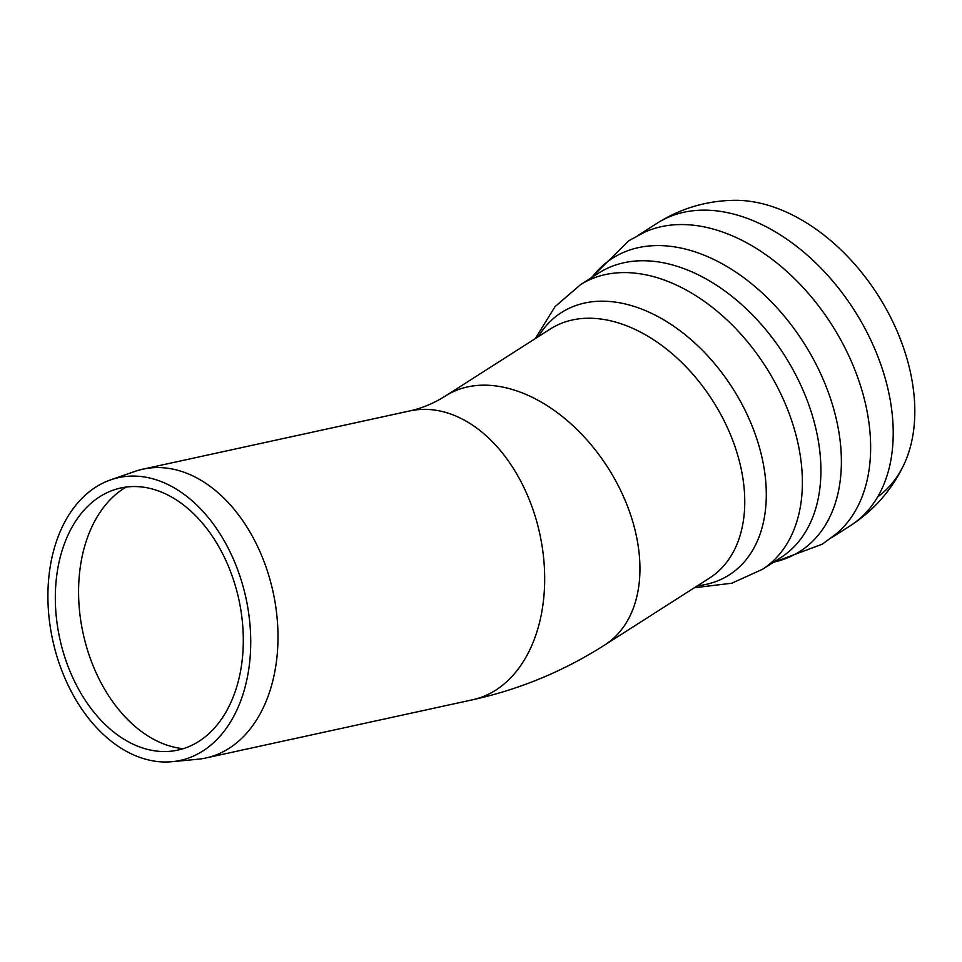 <?xml version="1.0" encoding="UTF-8"?>
<svg xmlns="http://www.w3.org/2000/svg" width="962" height="962" viewBox="0 0 962 962"><rect width="100%" height="100%" fill="white"/><g stroke="black" fill="none" stroke-linecap="round" stroke-linejoin="round"><path stroke-width="1.44" d="M539.021 530.555L539.045 530.555A147.799 100.986 -102.3 0 0 409.584 410.966A147.799 100.986 77.7 0 1 409.608 410.954A147.799 100.986 77.7 0 1 539.045 530.555A147.799 100.986 77.7 0 1 472.643 699.759L205.94 757.972A147.799 100.986 -102.3 0 0 273.088 592.039A147.799 100.986 -102.3 0 0 142.905 469.167A147.799 100.986 -102.3 0 0 140.68 469.697A147.799 100.986 -102.3 0 0 134.933 471.416L110.654 479.858A144.721 98.882 -102.3 0 0 52.706 640.127A144.721 98.882 -102.3 0 0 172.162 761.688A144.721 98.882 -102.3 0 0 246.801 602.164A144.721 98.882 -102.3 0 0 116.27 478.162A144.721 98.882 -102.3 0 0 110.654 479.858M877.693 496.825A169.949 112.891 -122.6 0 0 903.811 464.826A169.949 112.891 -122.6 0 0 877.945 295.106A169.949 112.891 -122.6 0 0 734.836 200.312C706.842 200.625 680.964 208.249 657.202 223.172L638.263 235.269M772.991 562.59L822.486 544.071L837.012 533.249A179.473 119.216 -122.6 0 0 831.709 324.663A179.473 119.216 -122.6 0 0 644.696 232.131L628.775 240.765L591.149 277.874M126.07 487.085A137.241 93.771 -102.3 0 0 83.129 633.489A137.241 93.771 -102.3 0 0 183.165 748.701M118.699 488.48A134.127 91.643 77.7 0 1 239.658 603.39A134.127 91.643 77.7 0 1 170.49 751.25A134.127 91.643 77.7 0 1 59.776 638.588A134.127 91.643 77.7 0 1 113.48 490.043A134.127 91.643 77.7 0 1 118.699 488.48M172.162 761.688L197.751 759.246A147.799 100.986 -102.3 0 0 205.94 757.972M445.586 395.899L550.396 328.956A147.799 98.184 -122.6 0 1 712.698 400.673A147.799 98.184 -122.6 0 1 709.511 578.078L604.689 645.021A147.799 98.184 -122.6 0 0 616.005 481.409A147.799 98.184 -122.6 0 0 465.259 387.445A147.799 98.184 -122.6 0 0 445.586 395.899C434.836 402.693 423.977 407.443 413.011 410.161L409.608 410.954M903.799 464.838C891.726 490.115 873.929 510.401 850.396 525.685A179.473 119.216 -122.6 0 0 854.28 310.245A179.473 119.216 -122.6 0 0 657.19 223.172M773.797 562.073A173.99 115.572 -122.6 0 0 803.631 342.604A173.99 115.572 -122.6 0 0 591.967 277.357M780.615 557.719A168.915 112.205 -122.6 0 0 784.27 354.966A168.915 112.205 -122.6 0 0 598.785 273.004L580.254 284.836A168.915 112.205 -122.6 0 1 580.687 284.56A168.915 112.205 -122.6 0 1 765.74 366.799A168.915 112.205 -122.6 0 1 762.517 569.276A168.915 112.205 -122.6 0 1 762.096 569.552L780.615 557.719M697.438 585.786A155.724 103.439 -122.6 0 0 732.503 388.023A155.724 103.439 -122.6 0 0 538.335 336.664M604.689 645.021C563.768 671.139 519.745 689.393 472.643 699.759M831.457 537.782L850.396 525.685M694.348 587.758L731.805 583.225L762.517 569.276M535.245 338.636L555.11 306.565L580.687 284.56M409.584 410.966L142.905 469.167"/></g></svg>
